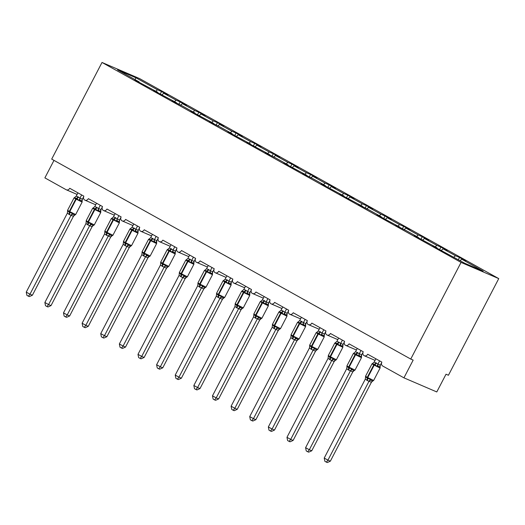 <?xml version="1.0" encoding="UTF-8"?>
<svg xmlns="http://www.w3.org/2000/svg" width="525" height="525" viewBox="0 0 525 525"><rect width="100%" height="100%" fill="white"/><g stroke="black" fill="none" stroke-linecap="round" stroke-linejoin="round"><path stroke-width="0.79" d="M498.75 278.604L448.435 375.257L446.02 374.22L436.787 391.952L403.935 377.842L413.168 360.104L410.747 359.067L461.062 262.415L498.75 278.604L139.696 78.645L102.014 62.455L461.062 262.415M160.204 94.113L161.556 91.521L167.81 95.005L163.682 93.233L162.028 94.894M139.033 82.366L139.112 81.887L117.6 69.904L135.909 77.766L157.421 89.749L161.556 91.521M157.421 89.749L155.932 91.252M403.935 377.842L382.705 366.017A2.999 2.553 -66.8 0 1 381.852 362.112L367.697 354.231A2.999 2.553 113.2 0 1 364.278 355.747A2.999 2.553 113.2 0 1 363.228 351.743L349.079 343.862A2.999 2.553 113.2 0 1 345.66 345.371A2.999 2.553 113.2 0 1 344.61 341.368L330.455 333.487A2.999 2.553 113.2 0 1 327.036 335.002A2.999 2.553 113.2 0 1 325.986 330.999L311.83 323.118A2.999 2.553 113.2 0 1 308.411 324.627A2.999 2.553 113.2 0 1 307.361 320.624L293.206 312.743A2.999 2.553 113.2 0 1 289.787 314.258A2.999 2.553 113.2 0 1 288.737 310.255L274.582 302.374A2.999 2.553 113.2 0 1 271.162 303.89A2.999 2.553 113.2 0 1 270.113 299.887L255.964 291.998A2.999 2.553 113.2 0 1 252.545 293.514A2.999 2.553 113.2 0 1 251.495 289.511L237.339 281.63A2.999 2.553 113.2 0 1 233.92 283.146A2.999 2.553 113.2 0 1 232.87 279.142L218.715 271.261A2.999 2.553 113.2 0 1 215.296 272.77A2.999 2.553 113.2 0 1 214.246 268.767L200.091 260.886A2.999 2.553 113.2 0 1 196.672 262.402A2.999 2.553 113.2 0 1 195.622 258.398L181.473 250.517A2.999 2.553 113.2 0 1 178.047 252.033A2.999 2.553 113.2 0 1 176.997 248.03L162.848 240.142A2.999 2.553 113.2 0 1 159.429 241.657A2.999 2.553 113.2 0 1 158.379 237.654L144.224 229.773A2.999 2.553 113.2 0 1 140.805 231.289A2.999 2.553 113.2 0 1 139.755 227.286L125.6 219.404A2.999 2.553 113.2 0 1 122.181 220.913A2.999 2.553 113.2 0 1 121.131 216.91L106.975 209.029A2.999 2.553 113.2 0 1 103.556 210.545A2.999 2.553 113.2 0 1 102.506 206.542L88.357 198.66A2.999 2.553 113.2 0 1 84.938 200.176A2.999 2.553 113.2 0 1 83.888 196.173L69.733 188.285A2.999 2.553 113.2 0 1 66.314 189.801A2.999 2.553 113.2 0 1 66.111 189.702L44.881 177.877L53.99 160.381M178.828 104.488L180.18 101.896L186.434 105.381L182.306 103.602L180.652 105.269M163.682 93.233L176.046 100.118L180.18 101.896M176.046 100.118L174.556 101.62M197.452 114.857L198.804 112.265L205.058 115.749L200.931 113.978L199.277 115.638M182.306 103.602L194.67 110.493L198.804 112.265M194.67 110.493L193.18 111.996M216.077 125.226L217.422 122.64L223.683 126.125L219.548 124.346L217.901 126.013M200.931 113.978L213.294 120.862L217.422 122.64M213.294 120.862L211.798 122.364M234.701 135.601L236.047 133.009L242.307 136.493L238.173 134.722L236.519 136.382M219.548 124.346L231.919 131.237L236.047 133.009M231.919 131.237L230.423 132.74M253.319 145.97L254.671 143.377L260.925 146.862L256.797 145.09L255.143 146.757M238.173 134.722L250.537 141.606L254.671 143.377M250.537 141.606L249.047 143.108M271.943 156.345L273.295 153.753L279.549 157.237L275.422 155.459L273.768 157.126M256.797 145.09L269.161 151.974L273.295 153.753M269.161 151.974L267.671 153.477M290.568 166.714L291.913 164.122L298.174 167.606L294.039 165.834L292.392 167.495M275.422 155.459L287.785 162.35L291.913 164.122M287.785 162.35L286.296 163.852M309.192 177.082L310.537 174.497L316.798 177.982L312.664 176.203L311.017 177.87M294.039 165.834L306.41 172.718L310.537 174.497M306.41 172.718L304.913 174.221M327.817 187.458L329.162 184.866L335.423 188.35L331.288 186.578L329.634 188.239M312.664 176.203L325.034 183.094L329.162 184.866M325.034 183.094L323.538 184.597M346.434 197.827L347.786 195.234L354.04 198.719L349.913 196.947L348.259 198.614M331.288 186.578L343.652 193.463L347.786 195.234M343.652 193.463L342.162 194.965M365.059 208.202L366.411 205.61L372.665 209.094L368.537 207.316L366.883 208.983M349.913 196.947L362.276 203.831L366.411 205.61M362.276 203.831L360.787 205.334M383.683 218.571L385.028 215.978L391.289 219.463L387.155 217.691L385.508 219.352M368.537 207.316L380.901 214.207L385.028 215.978M380.901 214.207L379.411 215.709M402.308 228.939L403.653 226.354L409.913 229.838L405.779 228.06L404.125 229.727M387.155 217.691L399.525 224.575L403.653 226.354M399.525 224.575L398.029 226.078M420.925 239.315L422.277 236.723L428.538 240.207L424.403 238.435L422.75 240.096M405.779 228.06L418.149 234.951L422.277 236.723M418.149 234.951L416.653 236.453M439.55 249.683L440.902 247.091L447.156 250.576L443.028 248.804L441.374 250.471M424.403 238.435L436.767 245.319L440.902 247.091M436.767 245.319L435.277 246.822M139.112 81.887L134.984 80.108L157.736 92.256L157.657 92.735M157.736 92.256L153.602 90.484L176.361 102.624L176.275 103.11M176.361 102.624L172.226 100.853L182.615 106.109L194.978 113L194.9 113.479M194.978 113L190.851 111.221L213.603 123.368L213.524 123.854M213.603 123.368L209.475 121.597L219.863 126.853L232.227 133.744L232.148 134.223M232.227 133.744L228.093 131.965L250.852 144.112L250.773 144.592M250.852 144.112L246.717 142.341L269.476 154.481L269.391 154.967M269.476 154.481L265.342 152.709L275.73 157.966L288.094 164.857L288.015 165.336M288.094 164.857L283.966 163.078L306.718 175.225L306.639 175.711M306.718 175.225L302.59 173.453L312.979 178.71L325.342 185.601L325.264 186.08M325.342 185.601L321.208 183.822L343.967 195.969L343.888 196.448M343.967 195.969L339.833 194.198L362.591 206.338L362.506 206.824M362.591 206.338L358.457 204.566L368.845 209.823L381.209 216.713L381.13 217.192M381.209 216.713L377.081 214.935L399.833 227.082L399.755 227.568M399.833 227.082L395.706 225.31L406.094 230.567L418.458 237.457L418.379 237.937M418.458 237.457L414.323 235.679L437.082 247.826L432.948 246.054L464.848 263.294L483.164 271.156L461.652 259.173L460.156 260.676M461.652 259.173L465.78 260.951L459.526 257.467L458.371 259.685M443.028 248.804L455.392 255.688L459.526 257.467M455.392 255.688L453.902 257.191M437.003 248.305L437.082 247.826M102.014 62.455L51.699 159.108L410.747 359.067M135.909 77.766L135.01 79.603M380.061 367.749L380.074 367.1L378.262 366.319L377.035 366.45L374.443 364.238L372.232 363.773L372.816 363.287A2.198 1.752 -96.6 0 0 372.835 363.287M365.577 377.186L365.59 376.537L367.146 378.249L370.394 379.214L371.024 380.218L372.789 381.006A2.198 1.752 -96.6 0 0 371.405 382.279L367.283 380.507L365.328 379.083L324.22 458.062L327.941 460.136L369.016 381.235M330.356 461.173L327.318 462.545L326.347 462.131L327.941 460.136L330.356 461.173L371.405 382.279M372.507 381.202L371.431 382.272M379.621 360.865L377.941 364.087L380.343 365.105L380.107 366.791M381.603 362.736L380.356 365.124M375.893 358.792L374.174 362.086L377.941 364.087M372.232 363.773L374.174 362.086M377.902 364.166L377.035 366.45M365.328 379.083L365.531 377.101M370.394 379.214L369.055 381.157M326.347 462.131L324.863 461.298L324.22 458.062M361.436 357.374L361.449 356.724L359.638 355.95L358.417 356.081L356.265 354.113L353.607 353.404L354.191 352.912A2.198 1.752 -96.6 0 0 354.211 352.912M346.953 366.817L346.966 366.168L348.528 367.874L351.77 368.839L352.4 369.849L354.165 370.63A2.198 1.752 -96.6 0 0 352.78 371.903L348.659 370.138L346.703 368.714L305.596 447.687L309.317 449.761L350.392 370.867A2.198 1.818 -34.6 0 1 352.4 369.849M311.738 450.798L308.693 452.169L307.729 451.756L309.317 449.761L311.738 450.798L352.78 371.903M353.883 370.834L352.807 371.903M360.997 350.497L359.323 353.712L361.725 354.729L361.482 356.423M362.978 352.367L361.738 354.749A2.198 1.818 -34.6 0 0 361.449 356.724M357.269 348.423L355.55 351.717L359.323 353.712A2.198 1.752 -96.6 0 0 359.638 355.95M353.607 353.404L355.55 351.717M359.277 353.791L358.417 356.081M346.703 368.714L346.907 366.732M351.77 368.839L350.431 370.788M307.729 451.756L306.239 450.929L305.596 447.687M342.812 347.005L342.825 346.356L341.014 345.575L339.793 345.706L337.194 343.494L334.989 343.035L335.567 342.543A2.198 1.752 -96.6 0 0 335.587 342.543M328.328 356.442L328.342 355.792L329.903 357.505L333.152 358.47L333.775 359.481L335.541 360.262A2.198 1.752 -96.6 0 0 334.156 361.535L330.035 359.763L328.086 358.339L286.972 437.318L290.699 439.392L331.767 360.491M293.114 440.429L290.069 441.801L289.104 441.387L290.699 439.392L293.114 440.429L334.156 361.535M335.258 360.458L334.182 361.535M342.372 340.128L340.699 343.343L343.101 344.361L342.864 346.054M344.354 341.992L343.114 344.38M338.645 338.048L336.932 341.348L340.699 343.343M334.989 343.035L336.932 341.348M340.659 343.422L339.793 345.706M328.086 358.339L328.283 356.363M333.152 358.47L331.813 360.413M289.104 441.387L287.615 440.56L286.972 437.318M324.188 336.637L324.201 335.98L322.389 335.206L321.169 335.337L318.57 333.126L316.365 332.66L316.942 332.174A2.198 1.752 -96.6 0 0 316.962 332.168M309.711 346.073L309.724 345.424L311.279 347.13L314.527 348.101L315.151 349.105L316.923 349.886A2.198 1.752 -96.6 0 0 315.538 351.166L311.41 349.394L309.461 347.97L268.347 426.943L272.075 429.023L313.143 350.123M274.49 430.06L271.445 431.432L270.48 431.012L272.075 429.023L274.49 430.06L315.538 351.166M316.634 350.09L315.558 351.159M323.748 329.752L322.074 332.968L324.476 333.985L324.24 335.678M325.73 331.623L324.489 334.005A2.198 1.818 -34.6 0 0 324.201 335.98M320.027 327.679L318.308 330.973L322.074 332.968A2.198 1.752 -96.6 0 0 322.389 335.206M316.365 332.66L318.308 330.973M322.035 333.053L321.169 335.337M309.461 347.97L309.665 346.027M314.527 348.101L313.189 350.044M270.48 431.012L268.99 430.185L268.347 426.943M305.563 326.261L305.583 325.612L303.765 324.831L302.544 324.968L299.952 322.75L297.741 322.291L298.325 321.799A2.198 1.752 -96.6 0 0 298.338 321.799M291.086 335.705L291.099 335.048L292.655 336.761L295.903 337.726L296.533 338.737L298.298 339.517A2.198 1.752 -96.6 0 0 296.914 340.791L292.786 339.019L290.837 337.595L249.723 416.574L253.45 418.648L294.525 339.754M255.865 419.685L252.82 421.057L251.856 420.643L253.45 418.648L255.865 419.685L296.914 340.791M298.01 339.721L296.94 340.791M305.123 319.384L303.45 322.599L305.852 323.617L305.616 325.31M307.112 321.254L305.865 323.636M301.402 317.31L299.683 320.604L303.45 322.599M297.741 322.291L299.683 320.604M303.411 322.678L302.544 324.968M290.837 337.595L291.04 335.619M295.903 337.726L294.564 339.675M251.856 420.643L250.373 419.816L249.723 416.574M282.778 306.935L281.059 310.229L282.837 310.885A2.198 1.155 -60.9 0 1 281.328 312.382L279.116 311.916L279.7 311.43A2.198 1.752 -96.6 0 0 279.72 311.43L278.9 311.968L280.639 313.064A0.998 0.525 119.1 0 1 281.328 312.382L283.927 314.593L285.147 314.462L286.958 315.243L286.945 315.892M272.462 325.329L272.475 324.68L274.037 326.392L277.279 327.357L277.909 328.361L279.674 329.149A2.198 1.752 -96.6 0 0 278.289 330.422L274.168 328.65L272.213 327.226L231.105 406.206L234.826 408.279L275.901 329.378M237.241 409.316L234.202 410.688L233.231 410.274L234.826 408.279L237.241 409.316L278.289 330.422M279.392 329.346L278.316 330.415M286.506 309.008L284.826 312.231L287.247 313.267L286.991 314.934M288.488 310.879L287.247 313.267A2.198 1.818 -34.6 0 0 286.958 315.243M282.837 310.885L284.826 312.231M279.116 311.916L281.059 310.229M284.786 312.309L283.927 314.593M272.213 327.226L272.416 325.283M277.279 327.357L275.94 329.3M233.231 410.274L231.748 409.441L231.105 406.206M268.321 305.517L268.334 304.868L266.523 304.093L265.302 304.224L263.15 302.256L260.492 301.547L261.076 301.055A2.198 1.752 -96.6 0 0 261.096 301.055M253.838 314.961L253.851 314.311L255.412 316.017L258.654 316.982L259.284 317.993L261.05 318.773A2.198 1.752 -96.6 0 0 259.665 320.047L253.549 316.936L212.481 395.83L216.202 397.904L257.276 319.01M218.623 398.941L215.578 400.312L214.613 399.899L216.202 397.904L218.623 398.941L259.691 320.047L260.767 318.977M267.881 298.64L266.208 301.855L268.61 302.873L268.367 304.566M269.863 300.51L268.623 302.892M264.154 296.566L262.441 299.86L266.208 301.855M260.492 301.547L262.441 299.86M266.162 301.934L265.302 304.224M253.595 316.857L253.792 314.875M258.654 316.982L257.316 318.931M214.613 399.899L213.124 399.072L212.481 395.83M245.529 286.191L243.817 289.492L245.588 290.141A2.198 1.155 -60.9 0 1 244.079 291.637L241.874 291.178L242.452 290.686A2.198 1.752 -96.6 0 0 242.471 290.686L241.651 291.224L243.39 292.32A0.998 0.525 119.1 0 1 244.079 291.637L246.678 293.849L247.898 293.718L249.71 294.499L249.697 295.148M235.213 304.585L235.226 303.936L236.788 305.648L240.037 306.613L240.66 307.624L242.432 308.405A2.198 1.752 -96.6 0 0 242.425 308.405A2.198 1.752 -96.6 0 0 241.041 309.678L236.919 307.906L234.97 306.482L193.856 385.462L197.584 387.535L238.652 308.634M199.999 388.572L196.954 389.944L195.989 389.53L197.584 387.535L199.999 388.572L241.041 309.678M242.143 308.602L241.067 309.678M249.257 288.264L247.583 291.487L249.985 292.504L249.749 294.197M251.239 290.135L249.998 292.523M245.588 290.141L247.583 291.487M241.874 291.178L243.817 289.492M247.544 291.565L246.678 293.849M234.97 306.482L235.174 304.539M240.037 306.613L238.698 308.556M195.989 389.53L194.499 388.703L193.856 385.462M231.072 284.78L231.085 284.123L229.274 283.349L228.053 283.48L225.455 281.269L223.25 280.803L223.827 280.317A2.198 1.752 -96.6 0 0 223.847 280.311M216.595 294.217L216.608 293.567L218.164 295.273L221.412 296.244L222.036 297.248L223.808 298.029A2.198 1.752 -96.6 0 0 222.423 299.309L218.295 297.537L216.346 296.113L175.232 375.086L178.959 377.167L220.027 298.266M181.374 378.203L178.329 379.575L177.365 379.155L178.959 377.167L181.374 378.203L222.488 299.224L223.519 298.233M230.632 277.896L228.959 281.111L231.361 282.128L231.125 283.822M232.614 279.766L231.374 282.148M226.912 275.822L225.192 279.116L228.959 281.111M223.25 280.803L225.192 279.116M228.92 281.197L228.053 283.48M216.346 296.113L216.549 294.171M221.412 296.244L220.073 298.187M177.365 379.155L175.875 378.328L175.232 375.086M208.287 265.453L206.568 268.748L208.346 269.397A2.198 1.155 -60.9 0 1 206.837 270.893L204.625 270.434L205.209 269.942A2.198 1.752 -96.6 0 0 205.229 269.942L204.409 270.48L206.148 271.576A0.998 0.525 119.1 0 1 206.837 270.893L209.429 273.112L210.65 272.974L212.468 273.755L212.454 274.404M197.971 283.848L197.984 283.192L199.539 284.904L202.788 285.869L203.418 286.88L205.183 287.661A2.198 1.752 -96.6 0 0 203.798 288.934L199.671 287.162L197.722 285.738L156.614 364.717L160.335 366.791L201.41 287.897M162.75 367.828L159.705 369.2L158.74 368.786L160.335 366.791L162.75 367.828L203.798 288.934M204.901 287.864L203.825 288.934M212.008 267.527L210.335 270.743L212.737 271.76L212.5 273.453M213.997 269.397L212.75 271.779M208.346 269.397L210.335 270.743M204.625 270.434L206.568 268.748M210.295 270.821L209.429 273.112M197.722 285.738L197.925 283.795M202.788 285.869L201.449 287.818M158.74 368.786L157.257 367.959L156.614 364.717M193.83 264.036L193.843 263.386L192.032 262.605L190.811 262.736L188.213 260.525L186.001 260.059L186.585 259.573A2.198 1.752 -96.6 0 0 186.605 259.573M179.347 273.473L179.36 272.823L180.922 274.536L184.163 275.5L184.793 276.504L186.559 277.292A2.198 1.752 -96.6 0 0 185.174 278.565L181.053 276.793L179.097 275.369L137.99 354.349L141.711 356.423L182.785 277.522A2.198 1.818 -34.6 0 1 184.793 276.504M144.126 357.459L141.087 358.831L140.123 358.417L141.711 356.423L144.126 357.459L185.174 278.565M186.277 277.489L185.2 278.558M193.39 257.152L191.71 260.367L194.119 261.391L193.876 263.077M195.372 259.022L194.132 261.411M189.663 255.078L187.943 258.372L191.71 260.367A2.198 1.752 -96.6 0 0 192.032 262.605M186.001 260.059L187.943 258.372M191.671 260.452L190.811 262.736M179.097 275.369L179.301 273.427M184.163 275.5L182.825 277.443M140.123 358.417L138.633 357.584L137.99 354.349M175.206 253.66L175.219 253.011L173.407 252.236L172.187 252.368L169.588 250.149L167.383 249.69L167.961 249.198A2.198 1.752 -96.6 0 0 167.98 249.198M160.722 263.104L160.735 262.454L162.297 264.16L165.546 265.125L166.169 266.136L167.934 266.917A2.198 1.752 -96.6 0 0 166.55 268.19L162.428 266.424L160.479 264.994L119.365 343.973L123.093 346.047L164.161 267.153A2.198 1.818 -34.6 0 1 166.169 266.136M125.508 347.084L122.463 348.456L121.498 348.042L123.093 346.047L125.508 347.084L166.55 268.19M167.652 267.12L166.576 268.19M174.766 246.783L173.093 249.998L175.494 251.016L175.258 252.709M176.748 248.653L175.507 251.035M171.038 244.709L169.326 248.003L173.093 249.998M167.383 249.69L169.326 248.003M173.053 250.077L172.187 252.368M160.479 264.994L160.676 263.018M165.546 265.125L164.207 267.074M121.498 348.042L120.008 347.215L119.365 343.973M156.581 243.292L156.594 242.642L154.783 241.861L153.562 241.992L150.964 239.781L148.759 239.321L149.336 238.829A2.198 1.752 -96.6 0 0 149.356 238.829M142.098 252.728L142.111 252.079L143.673 253.792L146.921 254.756L147.545 255.767L149.317 256.548A2.198 1.752 -96.6 0 0 147.925 257.821L143.804 256.049L141.855 254.625L100.741 333.605L104.468 335.678L145.537 256.777M106.883 336.715L103.838 338.087L102.874 337.673L104.468 335.678L106.883 336.715L147.925 257.821M149.028 256.745L147.952 257.821M156.142 236.407L154.468 239.63L156.87 240.647L156.634 242.34M158.123 238.278L156.883 240.667M152.414 234.334L150.701 237.635L154.468 239.63A2.198 1.752 -96.6 0 0 154.783 241.861M148.759 239.321L150.701 237.635M154.429 239.708L153.562 241.992M141.855 254.625L142.052 252.65M146.921 254.756L145.583 256.699M102.874 337.673L101.384 336.847L100.741 333.605M137.957 232.923L137.97 232.267L136.159 231.492L134.938 231.623L132.792 229.661L130.134 228.946L130.712 228.46A2.198 1.752 -96.6 0 0 130.732 228.454M123.48 242.36L123.493 241.71L125.048 243.416L128.297 244.387L128.92 245.392L130.692 246.173A2.198 1.752 -96.6 0 0 129.308 247.452L125.18 245.68L123.231 244.256L82.117 323.229L85.844 325.31L126.912 246.409A2.198 1.818 -34.6 0 1 128.92 245.392M88.259 326.347L85.214 327.718L84.249 327.298L85.844 325.31L88.259 326.347L129.308 247.452M130.403 246.376L129.334 247.446M137.517 226.039L135.844 229.254L138.246 230.272L138.009 231.965M139.499 227.909L138.259 230.291M133.796 223.965L132.077 227.259L135.844 229.254M130.134 228.946L132.077 227.259M135.804 229.34L134.938 231.623M123.231 244.256L123.428 242.274M128.297 244.387L126.958 246.33M84.249 327.298L82.76 326.471L82.117 323.229M115.172 213.596L113.453 216.891L115.231 217.54A2.198 1.155 -60.9 0 1 113.722 219.037L111.51 218.577L112.094 218.085A2.198 1.752 -96.6 0 0 112.114 218.085L111.293 218.623L113.032 219.719A0.998 0.525 119.1 0 1 113.722 219.037L116.314 221.255L117.534 221.117L119.352 221.898L119.339 222.548M104.856 231.991L104.869 231.335L106.424 233.048L109.672 234.012L110.303 235.023L112.068 235.804A2.198 1.752 -96.6 0 0 110.683 237.077L106.555 235.305L104.606 233.881L63.499 312.861L67.22 314.934L108.294 236.04M69.635 315.971L66.59 317.343L65.625 316.929L67.22 314.934L69.635 315.971L110.683 237.077M111.786 236.007L110.709 237.077M118.893 215.67L117.219 218.886L119.621 219.903L119.385 221.596M120.881 217.54L119.634 219.923A2.198 1.818 -34.6 0 0 119.352 221.898M115.231 217.54L117.219 218.886M111.51 218.577L113.453 216.891M117.18 218.964L116.314 221.255M104.606 233.881L104.81 231.906M109.672 234.012L108.334 235.961M65.625 316.929L64.142 316.103L63.499 312.861M100.715 212.179L100.728 211.529L98.917 210.748L97.696 210.879L95.097 208.668L92.886 208.202L93.47 207.716A2.198 1.752 -96.6 0 0 93.489 207.71M86.231 221.616L86.244 220.966L87.806 222.679L91.048 223.643L91.678 224.648L93.443 225.435A2.198 1.752 -96.6 0 0 92.059 226.708L87.938 224.936L85.982 223.512L44.874 302.492L48.595 304.566L89.67 225.665M51.01 305.603L47.972 306.974L47.007 306.561L48.595 304.566L51.01 305.603L92.085 226.702L93.161 225.632M100.275 205.295L98.595 208.51L101.003 209.534L100.761 211.221M102.257 207.165L101.017 209.554M96.547 203.221L94.828 206.515L98.595 208.51M92.886 208.202L94.828 206.515M98.556 208.596L97.696 210.879M85.982 223.512L86.185 221.53M91.048 223.643L89.709 225.586M47.007 306.561L45.517 305.727L44.874 302.492M77.923 192.852L76.21 196.147L77.982 196.796A2.198 1.155 -60.9 0 1 76.473 198.293L74.268 197.833L74.845 197.341A2.198 1.752 -96.6 0 0 74.865 197.341L74.045 197.879L75.784 198.975A0.998 0.525 119.1 0 1 76.473 198.293L79.072 200.511L80.292 200.379L82.103 201.154L82.09 201.803M67.607 211.247L67.62 210.591L69.182 212.303L72.43 213.268L73.054 214.279L74.819 215.06A2.198 1.752 -96.6 0 0 73.434 216.333L69.313 214.561L67.364 213.137L26.25 292.117L29.977 294.19L71.046 215.296M32.392 295.227L29.348 296.599L28.383 296.185L29.977 294.19L32.392 295.227L73.434 216.333M74.537 215.263L73.461 216.333M81.651 194.926L79.977 198.142L82.379 199.159L82.143 200.852M83.632 196.796L82.392 199.178A2.198 1.818 -34.6 0 0 82.103 201.154M77.982 196.796L79.977 198.142M74.268 197.833L76.21 196.147M79.938 198.22L79.072 200.511M67.364 213.137L67.561 211.194M72.43 213.268L71.092 215.217M28.383 296.185L26.893 295.358L26.25 292.117M375.952 362.742A2.198 1.155 -60.9 0 1 374.443 364.238A0.998 0.525 119.1 0 0 373.754 364.921L372.015 363.825L372.855 363.28M365.531 377.14L365.551 376.235L367.29 377.331A0.998 0.525 119.1 0 0 367.146 378.249A2.198 1.155 -60.9 0 1 366.831 380.258M367.283 380.507A2.198 1.155 -60.9 0 0 367.598 378.499A0.998 0.525 -60.9 0 1 367.736 377.58L373.636 380.461L380.093 368.045L373.754 364.921L367.29 377.331L367.736 377.58L374.2 365.17A0.998 0.525 -60.9 0 1 374.889 364.488A2.198 1.155 -60.9 0 0 376.399 362.992M377.967 364.081A2.198 1.752 -96.6 0 0 378.262 366.319M380.343 365.105A2.198 1.818 -34.6 0 0 380.074 367.1M371.024 380.218A2.198 1.818 -34.6 0 0 369.029 381.255M357.328 352.367A2.198 1.155 -60.9 0 1 355.819 353.87A0.998 0.525 119.1 0 0 355.13 354.546L353.391 353.45L354.237 352.912M346.907 366.765L346.927 365.866L348.672 366.962A0.998 0.525 119.1 0 0 348.528 367.874A2.198 1.155 -60.9 0 1 348.213 369.889M348.659 370.138A2.198 1.155 -60.9 0 0 348.974 368.123A0.998 0.525 -60.9 0 1 349.118 367.211L355.012 370.092L361.476 357.676L355.13 354.546L348.672 366.962L349.118 367.211L355.576 354.795A0.998 0.525 -60.9 0 1 356.265 354.113A2.198 1.155 -60.9 0 0 357.774 352.616M338.704 341.998A2.198 1.155 -60.9 0 1 337.194 343.494A0.998 0.525 119.1 0 0 336.505 344.177L334.766 343.081L335.613 342.536M328.283 356.396L328.309 355.497L330.048 356.587A0.998 0.525 119.1 0 0 329.903 357.505A2.198 1.155 -60.9 0 1 329.588 359.513M330.035 359.763A2.198 1.155 -60.9 0 0 330.35 357.755A0.998 0.525 -60.9 0 1 330.494 356.836L336.387 359.717L342.851 347.307L336.505 344.177L330.048 356.587L330.494 356.836L336.958 344.426A0.998 0.525 -60.9 0 1 337.641 343.744A2.198 1.155 -60.9 0 0 339.15 342.248M340.725 343.337A2.198 1.752 -96.6 0 0 341.014 345.575M343.101 344.361A2.198 1.818 -34.6 0 0 342.825 346.356M333.775 359.481A2.198 1.818 -34.6 0 0 331.78 360.511M320.086 331.629A2.198 1.155 -60.9 0 1 318.57 333.126A0.998 0.525 119.1 0 0 317.887 333.802L316.148 332.712L316.988 332.168M309.652 345.982L309.684 345.122L311.423 346.218A0.998 0.525 119.1 0 0 311.279 347.13A2.198 1.155 -60.9 0 1 310.964 349.145M311.41 349.394A2.198 1.155 -60.9 0 0 311.725 347.379A0.998 0.525 -60.9 0 1 311.87 346.467L317.763 349.348L324.227 336.932L317.887 333.802L311.423 346.218L311.87 346.467L318.334 334.051A0.998 0.525 -60.9 0 1 319.016 333.375A2.198 1.155 -60.9 0 0 320.532 331.872M315.151 349.105A2.198 1.818 -34.6 0 0 313.156 350.142M301.462 321.254A2.198 1.155 -60.9 0 1 299.952 322.75A0.998 0.525 119.1 0 0 299.263 323.433L297.524 322.337L298.364 321.799M291.04 335.652L291.06 334.753L292.799 335.849A0.998 0.525 119.1 0 0 292.655 336.761A2.198 1.155 -60.9 0 1 292.34 338.769M292.786 339.019A2.198 1.155 -60.9 0 0 293.101 337.011A0.998 0.525 -60.9 0 1 293.245 336.098L299.138 338.973L305.603 326.563L299.263 323.433L292.799 335.849L293.245 336.098L299.709 323.682A0.998 0.525 -60.9 0 1 300.398 323A2.198 1.155 -60.9 0 0 301.908 321.503M303.476 322.593A2.198 1.752 -96.6 0 0 303.765 324.831M305.852 323.617A2.198 1.818 -34.6 0 0 305.583 325.612M296.533 338.737A2.198 1.818 -34.6 0 0 294.538 339.773M272.403 325.238L272.436 324.378L274.175 325.474A0.998 0.525 119.1 0 0 274.037 326.392A2.198 1.155 -60.9 0 1 273.715 328.401M274.168 328.65A2.198 1.155 -60.9 0 0 274.483 326.635A0.998 0.525 -60.9 0 1 274.621 325.723L280.521 328.604L286.978 316.188L280.639 313.064L274.175 325.474L274.621 325.723L281.085 313.313A0.998 0.525 -60.9 0 1 281.774 312.631A2.198 1.155 -60.9 0 0 283.283 311.135M284.852 312.224A2.198 1.752 -96.6 0 0 285.147 314.462M277.909 328.361A2.198 1.818 -34.6 0 0 275.914 329.398M264.213 300.51A2.198 1.155 -60.9 0 1 262.703 302.013A0.998 0.525 119.1 0 0 262.014 302.689L260.275 301.593L261.122 301.055M253.792 314.908L253.818 314.009L255.557 315.105A0.998 0.525 119.1 0 0 255.412 316.017A2.198 1.155 -60.9 0 1 255.098 318.032M255.544 318.281A2.198 1.155 -60.9 0 0 255.859 316.267A0.998 0.525 -60.9 0 1 256.003 315.354L261.896 318.235L268.36 305.819L262.014 302.689L255.557 315.105L256.003 315.354L262.461 302.938A0.998 0.525 -60.9 0 1 263.15 302.256A2.198 1.155 -60.9 0 0 264.659 300.759M266.228 301.855A2.198 1.752 -96.6 0 0 266.523 304.093M268.61 302.873A2.198 1.818 -34.6 0 0 268.334 304.868M259.284 317.993A2.198 1.818 -34.6 0 0 257.289 319.029M235.154 304.493L235.193 303.64L236.933 304.73A0.998 0.525 119.1 0 0 236.788 305.648A2.198 1.155 -60.9 0 1 236.473 307.657M236.919 307.906A2.198 1.155 -60.9 0 0 237.234 305.898A0.998 0.525 -60.9 0 1 237.379 304.979L243.272 307.86L249.736 295.444L243.39 292.32L236.933 304.73L237.379 304.979L243.843 292.569A0.998 0.525 -60.9 0 1 244.525 291.887A2.198 1.155 -60.9 0 0 246.041 290.391M247.61 291.48A2.198 1.752 -96.6 0 0 247.898 293.718M249.985 292.504A2.198 1.818 -34.6 0 0 249.71 294.499M240.66 307.624A2.198 1.818 -34.6 0 0 238.665 308.654M226.971 279.772A2.198 1.155 -60.9 0 1 225.455 281.269A0.998 0.525 119.1 0 0 224.772 281.945L223.033 280.855L223.873 280.311M216.536 294.125L216.569 293.265L218.308 294.361A0.998 0.525 119.1 0 0 218.164 295.273A2.198 1.155 -60.9 0 1 217.849 297.288M218.295 297.537A2.198 1.155 -60.9 0 0 218.61 295.522A0.998 0.525 -60.9 0 1 218.754 294.61L224.648 297.491L231.112 285.075L224.772 281.945L218.308 294.361L218.754 294.61L225.218 282.194A0.998 0.525 -60.9 0 1 225.901 281.518A2.198 1.155 -60.9 0 0 227.417 280.015M228.985 281.111A2.198 1.752 -96.6 0 0 229.274 283.349M231.361 282.128A2.198 1.818 -34.6 0 0 231.085 284.123M222.036 297.248A2.198 1.818 -34.6 0 0 220.041 298.285M197.912 283.749L197.945 282.896L199.684 283.992A0.998 0.525 119.1 0 0 199.539 284.904A2.198 1.155 -60.9 0 1 199.224 286.912M199.671 287.162A2.198 1.155 -60.9 0 0 199.986 285.154A0.998 0.525 -60.9 0 1 200.13 284.242L206.03 287.116L212.487 274.706L206.148 271.576L199.684 283.992L200.13 284.242L206.594 271.825A0.998 0.525 -60.9 0 1 207.283 271.143A2.198 1.155 -60.9 0 0 208.793 269.647M210.361 270.736A2.198 1.752 -96.6 0 0 210.65 272.974M212.737 271.76A2.198 1.818 -34.6 0 0 212.468 273.755M203.418 286.88A2.198 1.818 -34.6 0 0 201.423 287.917M189.722 259.028A2.198 1.155 -60.9 0 1 188.213 260.525A0.998 0.525 119.1 0 0 187.523 261.207L185.784 260.111L186.624 259.567M179.287 273.381L179.32 272.521L181.059 273.617A0.998 0.525 119.1 0 0 180.922 274.536A2.198 1.155 -60.9 0 1 180.607 276.544M181.053 276.793A2.198 1.155 -60.9 0 0 181.368 274.778A0.998 0.525 -60.9 0 1 181.512 273.866L187.405 276.747L193.863 264.331L187.523 261.207L181.059 273.617L181.512 273.866L187.97 261.457A0.998 0.525 -60.9 0 1 188.659 260.774A2.198 1.155 -60.9 0 0 190.168 259.278M194.119 261.391A2.198 1.818 -34.6 0 0 193.843 263.386M171.098 248.653A2.198 1.155 -60.9 0 1 169.588 250.149A0.998 0.525 119.1 0 0 168.899 250.832L167.16 249.736L168.007 249.198M160.676 263.051L160.702 262.152L162.442 263.248A0.998 0.525 119.1 0 0 162.297 264.16A2.198 1.155 -60.9 0 1 161.982 266.175M162.428 266.424A2.198 1.155 -60.9 0 0 162.743 264.41A0.998 0.525 -60.9 0 1 162.888 263.498L168.781 266.378L175.245 253.962L168.899 250.832L162.442 263.248L162.888 263.498L169.345 251.081A0.998 0.525 -60.9 0 1 170.034 250.399A2.198 1.155 -60.9 0 0 171.544 248.902M173.119 249.998A2.198 1.752 -96.6 0 0 173.407 252.236M175.494 251.016A2.198 1.818 -34.6 0 0 175.219 253.011M152.473 238.284A2.198 1.155 -60.9 0 1 150.964 239.781A0.998 0.525 119.1 0 0 150.281 240.463L148.542 239.367L149.382 238.823M142.058 252.683L142.078 251.783L143.817 252.873A0.998 0.525 119.1 0 0 143.673 253.792A2.198 1.155 -60.9 0 1 143.358 255.8M143.804 256.049A2.198 1.155 -60.9 0 0 144.119 254.041A0.998 0.525 -60.9 0 1 144.263 253.122L150.157 256.003L156.621 243.587L150.281 240.463L143.817 252.873L144.263 253.122L150.727 240.713A0.998 0.525 -60.9 0 1 151.41 240.03A2.198 1.155 -60.9 0 0 152.926 238.534M156.87 240.647A2.198 1.818 -34.6 0 0 156.594 242.642M147.545 255.767A2.198 1.818 -34.6 0 0 145.55 256.797M133.855 227.916A2.198 1.155 -60.9 0 1 132.339 229.412A0.998 0.525 119.1 0 0 131.657 230.088L129.918 228.998L130.758 228.454M123.434 242.314L123.454 241.408L125.193 242.504A0.998 0.525 119.1 0 0 125.048 243.416A2.198 1.155 -60.9 0 1 124.733 245.431M125.18 245.68A2.198 1.155 -60.9 0 0 125.495 243.666A0.998 0.525 -60.9 0 1 125.639 242.753L131.532 245.634L137.996 233.218L131.657 230.088L125.193 242.504L125.639 242.753L132.103 230.337A0.998 0.525 -60.9 0 1 132.792 229.661A2.198 1.155 -60.9 0 0 134.302 228.158M135.87 229.254A2.198 1.752 -96.6 0 0 136.159 231.492M138.246 230.272A2.198 1.818 -34.6 0 0 137.97 232.267M104.81 231.938L104.829 231.039L106.568 232.135A0.998 0.525 119.1 0 0 106.424 233.048A2.198 1.155 -60.9 0 1 106.109 235.056M106.555 235.305A2.198 1.155 -60.9 0 0 106.877 233.297A0.998 0.525 -60.9 0 1 107.015 232.385L112.914 235.259L119.372 222.849L113.032 219.719L106.568 232.135L107.015 232.385L113.479 219.968A0.998 0.525 -60.9 0 1 114.168 219.286A2.198 1.155 -60.9 0 0 115.677 217.79M117.246 218.879A2.198 1.752 -96.6 0 0 117.534 221.117M110.303 235.023A2.198 1.818 -34.6 0 0 108.307 236.06M96.607 207.172A2.198 1.155 -60.9 0 1 95.097 208.668A0.998 0.525 119.1 0 0 94.408 209.35L92.669 208.254L93.516 207.71M86.185 221.57L86.205 220.664L87.944 221.76A0.998 0.525 119.1 0 0 87.806 222.679A2.198 1.155 -60.9 0 1 87.491 224.687M87.938 224.936A2.198 1.155 -60.9 0 0 88.252 222.922A0.998 0.525 -60.9 0 1 88.397 222.009L94.29 224.89L100.754 212.474L94.408 209.35L87.944 221.76L88.397 222.009L94.854 209.6A0.998 0.525 -60.9 0 1 95.543 208.917A2.198 1.155 -60.9 0 0 97.053 207.421M98.621 208.51A2.198 1.752 -96.6 0 0 98.917 210.748M101.003 209.534A2.198 1.818 -34.6 0 0 100.728 211.529M91.678 224.648A2.198 1.818 -34.6 0 0 89.683 225.684M67.548 211.155L67.587 210.295L69.326 211.391A0.998 0.525 119.1 0 0 69.182 212.303A2.198 1.155 -60.9 0 1 68.867 214.318M69.313 214.561A2.198 1.155 -60.9 0 0 69.628 212.553A0.998 0.525 -60.9 0 1 69.772 211.641L75.666 214.522L82.13 202.105L75.784 198.975L69.326 211.391L69.772 211.641L76.237 199.224A0.998 0.525 -60.9 0 1 76.919 198.542A2.198 1.155 -60.9 0 0 78.428 197.046M80.003 198.142A2.198 1.752 -96.6 0 0 80.292 200.379M73.054 214.279A2.198 1.818 -34.6 0 0 71.059 215.316M84.938 200.176L95.721 204.809M66.314 189.801L77.103 194.434M103.556 210.545L114.345 215.178M122.181 220.913L132.969 225.547M140.805 231.289L151.594 235.922M159.429 241.657L170.218 246.291M178.047 252.033L188.836 256.666M196.672 262.402L207.46 267.035M215.296 272.77L226.085 277.403M233.92 283.146L244.709 287.779M252.545 293.514L263.333 298.147M271.162 303.89L281.951 308.523M289.787 314.258L300.576 318.892M308.411 324.627L319.2 329.26M327.036 335.002L337.824 339.636M345.66 345.371L356.449 350.004M364.278 355.747L375.067 360.38M365.551 376.235L372.015 363.825M372.901 380.947L373.636 380.461M380.12 367.178L380.093 368.045M346.927 365.866L353.391 353.45M354.277 370.571L355.012 370.092M361.495 356.81L361.476 357.676M328.309 355.497L334.766 343.081M335.652 360.202L336.387 359.717M342.871 346.441L342.851 347.307M309.684 345.122L316.148 332.712M317.028 349.834L317.763 349.348M324.247 336.066L324.227 336.932M291.06 334.753L297.524 322.337M298.403 339.458L299.138 338.973M305.629 325.697L305.603 326.563M272.436 324.378L278.9 311.968M279.786 329.09L280.521 328.604M287.004 315.322L286.978 316.188M253.818 314.009L260.275 301.593M261.161 318.714L261.896 318.235M268.38 304.953L268.36 305.819M235.193 303.64L241.651 291.224M242.537 308.346L243.272 307.86M249.756 294.584L249.736 295.444M216.569 293.265L223.033 280.855M223.912 297.977L224.648 297.491M231.138 284.209L231.112 285.075M197.945 282.896L204.409 270.48M205.288 287.602L206.03 287.116M212.513 273.84L212.487 274.706M179.32 272.521L185.784 260.111M186.67 277.233L187.405 276.747M193.889 263.465L193.863 264.331M160.702 262.152L167.16 249.736M168.046 266.858L168.781 266.378M175.265 253.096L175.245 253.962M142.078 251.783L148.542 239.367M149.422 256.489L150.157 256.003M156.64 242.727L156.621 243.587M123.454 241.408L129.918 228.998M130.797 246.12L131.532 245.634M138.023 232.352L137.996 233.218M104.829 231.039L111.293 218.623M112.179 235.745L112.914 235.259M119.398 221.983L119.372 222.849M86.205 220.664L92.669 208.254M93.555 225.376L94.29 224.89M100.774 211.608L100.754 212.474M67.587 210.295L74.045 197.879M74.931 215.001L75.666 214.522M82.149 201.239L82.13 202.105"/></g></svg>
